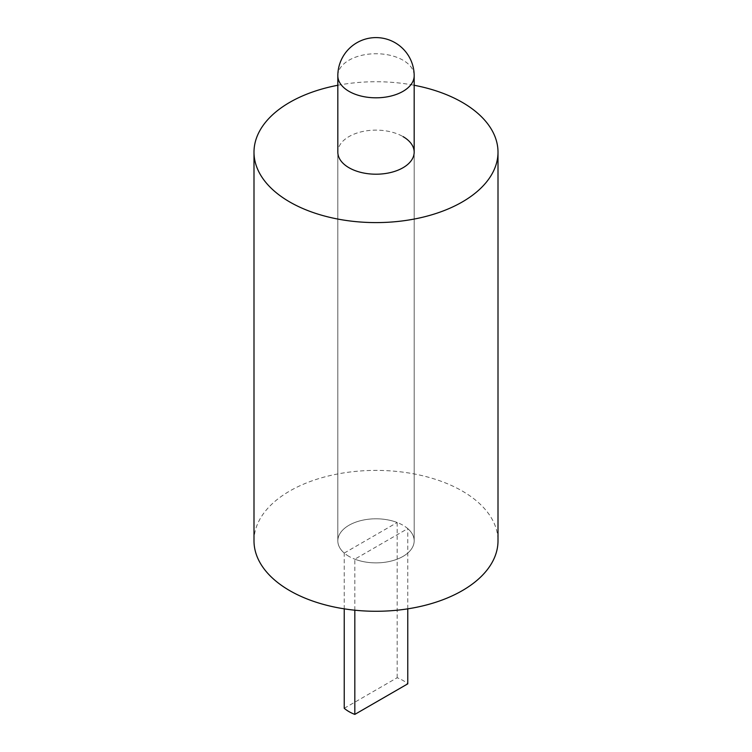 <?xml version="1.0" encoding="UTF-8"?>
<svg xmlns="http://www.w3.org/2000/svg" width="752" height="752" viewBox="0 0 752 752"><rect width="100%" height="100%" fill="white"/><g stroke="black" fill="none" stroke-linecap="round" stroke-linejoin="round"><path stroke-width="0.56" stroke-dasharray="3.76 2.82" d="M344.237 708.29L397.178 677.731A38.173 22.043 180 0 1 402.987 680.475A38.173 22.043 180 0 1 407.763 683.841M354.822 610.201L354.822 559.178A38.173 22.043 0 0 0 394.01 560.268A38.173 22.043 0 0 0 414.173 540.838A38.173 22.043 0 0 0 407.763 528.609L354.822 559.178M407.763 608.847L407.763 528.609M344.237 553.068L397.178 522.499A38.173 22.043 0 0 0 357.99 521.409A38.173 22.043 0 0 0 337.827 540.838A38.173 22.043 0 0 0 344.237 553.068L344.237 608.847M397.178 677.731L397.178 522.499M349.013 556.424A38.173 22.043 180 0 1 337.827 540.838A38.173 22.043 180 0 1 361.392 520.478A38.173 22.043 180 0 1 402.987 525.253A38.173 22.043 180 0 1 414.173 540.838A38.173 22.043 180 0 1 390.608 561.199A38.173 22.043 180 0 1 349.013 556.424M337.827 152.158L337.827 540.838L337.827 152.158A38.173 22.043 180 0 1 361.392 131.797A38.173 22.043 180 0 1 402.987 136.582M253.997 540.838A122.003 70.434 180 0 1 329.31 475.762A122.003 70.434 180 0 1 462.264 491.028A122.003 70.434 180 0 1 498.003 540.838M337.827 85.267A122.003 70.434 180 0 1 414.173 85.267M337.827 75.773A38.173 22.043 180 0 1 349.013 60.188A38.173 22.043 180 0 1 402.987 60.188A38.173 22.043 180 0 1 414.173 75.773M414.173 540.838L414.173 152.158L414.173 540.838"/><path stroke-width="1.13" d="M407.763 608.847L407.763 683.841L354.822 714.4A38.173 22.043 180 0 1 349.013 711.646A38.173 22.043 180 0 1 344.237 708.29L344.237 608.847M354.822 714.4L354.822 610.201M402.987 136.582A38.173 22.043 180 0 1 414.173 152.158A38.173 22.043 180 0 1 390.608 172.528A38.173 22.043 180 0 1 349.013 167.743A38.173 22.043 180 0 1 337.827 152.158L337.827 75.773A38.173 22.043 180 0 0 349.013 91.359A38.173 22.043 180 0 0 402.987 91.359A38.173 22.043 180 0 0 414.173 75.773A38.173 38.173 0 0 0 395.082 42.714A38.173 38.173 0 0 0 337.827 75.773M414.173 85.267A122.003 70.434 180 0 1 462.264 102.357A122.003 70.434 180 0 1 498.003 152.158A122.003 70.434 180 0 1 422.69 217.234A122.003 70.434 180 0 1 289.736 201.968A122.003 70.434 180 0 1 253.997 152.158A122.003 70.434 180 0 1 337.827 85.267M498.003 152.158L498.003 540.838A122.003 70.434 180 0 1 422.69 605.915A122.003 70.434 180 0 1 289.736 590.64A122.003 70.434 180 0 1 253.997 540.838L253.997 152.158M414.173 152.158L414.173 75.773"/></g></svg>
